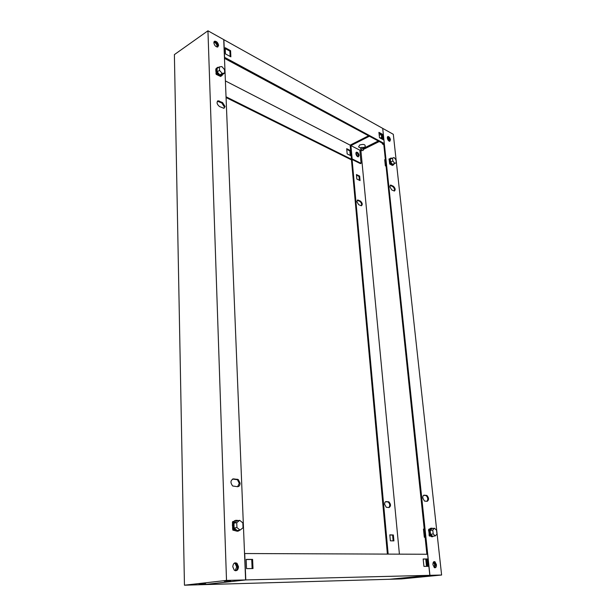 <?xml version="1.0" encoding="UTF-8"?>
<svg xmlns="http://www.w3.org/2000/svg" width="616" height="616" viewBox="0 0 616 616"><rect width="100%" height="100%" fill="white"/><g stroke="black" fill="none" stroke-linecap="round" stroke-linejoin="round"><path stroke-width="0.92" d="M389.012 159.698L389.104 158.843L389.574 158.92M385.354 159.382L384.707 159.69L385.354 165.843L386.07 166.204M385.354 165.843L386.001 165.535M389.659 164.002L392.446 165.442L389.828 163.925M389.728 162.955L390.298 163.255M389.274 158.766L389.374 159.636M385.177 164.126L385.108 163.456M392.007 158.32L391.014 158.012L389.92 160.299C390.498 163.024 391.63 164.572 393.324 164.957L394.417 163.648M393.401 164.949L392.777 165.219C391.075 164.834 389.943 163.286 389.374 160.56L390.39 158.274M392.531 158.066L390.298 159.136L390.606 162.031L392.492 164.372L396.288 162.77L395.973 159.883L394.101 157.534L392.531 158.066L392.846 160.969L394.725 163.317L396.288 162.77M390.606 162.031L392.846 160.969M392.492 164.372L394.725 163.317M423.862 532.917L423.954 533.803M433.957 536.097L431.939 536.582L429.737 532.347C429.668 529.136 430.569 527.781 432.432 528.289L432.725 528.466M431.169 528.189C429.652 528.312 428.952 529.729 429.082 532.432L431.285 536.667L432.555 536.775M435.289 535.928L432.617 536.274L430.522 534.295L430.114 530.445L431.793 528.597L434.449 528.228L436.536 530.222L436.96 534.057L435.289 535.928L433.194 533.933L432.778 530.076L434.449 528.228M430.114 530.445L432.778 530.076M430.522 534.295L433.194 533.933M428.605 530.892L429.082 530.815M429.044 535.042L429.367 536.043L430.546 536.074M429.367 536.043L430.515 536.043M425.086 537.152L424.316 537.252L425.094 537.275M424.316 537.252L423.462 529.082L424.224 528.975M428.559 530.484L428.975 530.43L428.844 529.152L428.536 530.23M428.844 529.152L429.583 529.183M428.582 530.684L429.098 530.707M429.575 536.012L429.691 534.742M429.437 534.734L429.021 534.788M401.524 578.385L406.491 578.147L401.524 578.385M425.625 576.022L430.638 575.791L425.625 576.022M358.15 156.841L358.366 155.648C358.019 153.892 357.257 152.837 356.079 152.483M357.696 156.71L355.902 152.937M390.475 139.77C390.051 137.822 389.243 136.729 388.034 136.483L387.318 138.03C387.741 139.978 388.557 141.072 389.759 141.318L390.475 139.77M387.51 136.821C388.673 137.206 389.435 138.3 389.805 140.101L389.612 141.318M384.646 504.365L386.255 507.284L389.043 507.553C391.021 506.167 390.975 504.273 388.904 501.863L386.155 501.586C385.092 501.678 384.592 502.61 384.646 504.365M422.799 498.013L424.432 501.039L427.165 501.339C429.082 499.93 429.005 497.974 426.927 495.472L424.216 495.164C423.184 495.249 422.707 496.203 422.799 498.013M356.856 201.671L358.705 204.712L361.376 205.79C362.77 204.597 362.454 203.026 360.445 201.078L357.757 199.984L356.856 201.671M389.851 186.748L391.722 189.897L394.356 191.06C395.695 189.874 395.364 188.257 393.362 186.225L390.706 185.046L389.851 186.748M436.436 564.672L434.935 561.723C433.564 561.322 432.902 562.316 432.94 564.703L434.434 567.652C435.812 568.06 436.482 567.067 436.436 564.672M433.857 561.7L435.612 564.757L434.688 567.767M429.937 575.313L441.61 575.021L401.578 578.917L389.682 579.263L429.937 575.313L382.713 128.482M382.805 128.436L393.308 134.303L441.61 575.021M359.367 180.249L359.005 176.392L356.495 175.183M388.873 507.538C390.244 505.644 390.005 503.788 388.157 501.986L385.554 501.724M361.322 205.79C361.939 204.135 361.423 202.664 359.798 201.37L357.165 200.285M393.139 540.879L392.6 535.073L389.836 534.996M351.436 159.76L387.387 554.092M389.135 159.113L389.628 163.733M428.674 529.537L429.329 535.681M426.88 554.254L383.714 143.828M352.082 159.482L388.165 554.092M379.271 141.526L363.355 149.457M361.538 150.358L360.907 150.674L399.407 554.146M359.89 150.15L360.907 150.674M359.652 176.091L356.433 174.536L356.849 179.056L360.075 180.588L359.652 176.091L359.005 176.392M393.362 534.973L389.82 534.865L390.375 540.817L393.917 540.894L393.362 534.973L392.6 535.073M423.608 495.31L426.126 495.603C427.966 497.458 428.243 499.36 426.957 501.324M390.105 185.362L392.669 186.532C394.263 187.865 394.802 189.366 394.271 191.06M381.766 138.461L381.189 138.615M362.963 150.335L361.669 150.681L362.963 150.335M363.124 150.566L363.201 148.41L361.068 149.218M425.525 576.037L429.583 575.737M401.54 578.378L405.405 578.101M232.571 527.935L233.025 528.436M234.311 530.307L233.01 530.268L232.609 529.021M234.273 530.26L233.01 530.268M232.386 522.922L232.686 521.567L233.618 521.552M232.948 522.653L232.902 521.529M232.602 528.697L233.102 528.613M233.225 530.23L233.171 528.744M238.269 520.589C235.173 519.627 233.449 521.282 233.087 525.556L235.374 530.499C236.906 531.546 238.33 531.439 239.639 530.183M237.483 531.215L234.681 530.615L232.394 525.671C232.486 522.491 233.664 520.705 235.92 520.312M239.709 520.335L236.898 520.828L233.941 523.146L234.119 528.035L237.268 530.568L240.094 530.107L243.027 527.758L242.835 522.892L239.709 520.335L236.752 522.661L236.944 527.558L240.094 530.107M234.119 528.035L236.944 527.558M233.941 523.146L236.752 522.661M223.046 74.128L221.76 75.691C218.934 75.537 217.117 73.55 216.316 69.731L217.617 67.329L218.734 67.329M216.924 67.752L215.746 70.109C216.547 73.92 218.364 75.907 221.19 76.068L221.914 75.645M224.694 73.05L222.376 74.567L219.85 74.929L217.179 71.864L217.055 68.438L219.365 66.905L221.899 66.574L224.555 69.639L224.694 73.05L222.168 73.412L219.496 70.34L219.365 66.905M219.85 74.929L222.168 73.412M217.179 71.864L219.496 70.34M215.954 73.704L216.278 74.428L220.651 76.476L216.278 74.428M216.87 73.404L216.409 73.165L216.455 74.305M216.409 73.165L215.946 73.473M199.045 584.091L205.821 583.86L199.045 584.091M224.278 581.235L230.6 580.826M232.794 566.782L234.257 570.17C236.706 571.379 238.115 570.231 238.5 566.728L237.014 563.324C234.596 562.146 233.187 563.301 232.794 566.782M234.827 562.878L236.136 563.44L237.63 566.836C237.607 568.837 236.929 570.147 235.582 570.755M225.063 106.514L222.553 102.556L218.087 100.77C216.385 102.341 216.87 104.281 219.55 106.576L223.97 108.339L225.063 106.514M218.087 100.77L217.379 101.209L221.837 103.003L224.347 106.953L223.978 108.339M240.101 483.152L238.269 479.548L233.541 478.871C230.43 480.21 230.145 482.59 232.702 486.001L237.506 486.686C239.162 486.586 240.032 485.408 240.101 483.152M232.532 479.048L237.43 479.733L239.254 483.329L237.637 486.694M213.852 42.781C214.46 45.53 215.769 46.931 217.771 46.985L218.603 45.392C217.979 42.627 216.67 41.233 214.661 41.195L213.852 42.781M214.114 41.634C216.085 41.834 217.356 43.251 217.902 45.869L217.633 47.024M226.511 580.411L184.454 585.2L174.39 54.608L207.946 30.8L226.511 580.411L245.607 579.933L203.55 584.646L184.454 585.2M245.607 579.933L223.724 39.609L207.946 30.8M232.532 526.865L232.994 529.814M232.709 522.014L232.448 524.493M215.854 70.979L216.262 74.105M216.016 68.615L215.793 69.315M226.141 581.065L228.898 580.888M200.978 583.914L203.457 583.76M205.251 583.691L199.16 584.083M360.945 148.479L361.168 147.401L363.617 147.586L363.417 148.21M359.929 147.755L358.581 146.885L359.729 144.983C363.656 143.928 365.473 144.46 365.188 146.57L364.71 147.008M380.234 138.092L381.643 137.322M379.217 135.166L381.35 134.511M214.083 41.672C216.054 41.919 217.302 43.336 217.833 45.915L217.587 47.032M213.898 42.157C215.692 42.804 216.77 44.213 217.132 46.392L217.078 47.032M387.487 136.86L389.736 140.132L389.566 141.31M387.318 137.391L389.058 141.118M359.066 155.301C358.666 153.399 357.85 152.352 356.625 152.144L355.871 153.677C356.264 155.571 357.072 156.626 358.304 156.841L359.066 155.301M358.189 156.841L358.427 155.617C358.073 153.823 357.295 152.768 356.11 152.452M226.041 96.789L351.436 159.228L352.144 158.882L361.084 163.34L360.445 163.648L352.044 159.467L351.336 159.814L226.072 97.536M384.299 143.536L382.698 128.374L223.877 39.701L224.594 57.334L384.299 143.536L383.737 144.005M225.448 53.9L230.861 56.841L230.592 50.689L225.194 47.717L225.448 53.9M379.479 137.684L383.244 139.732L382.682 134.411L378.925 132.348L379.479 137.684M350.273 155.44L349.857 150.92L346.754 149.341M224.486 58.358L383.083 143.582L382.336 143.951L383.814 144.745M361.084 163.34L359.836 150.181L361.192 149.503M363.44 148.387L378.262 140.987M352.144 158.882L350.928 145.599L359.836 150.181M369.415 136.221L350.928 145.599M382.336 143.951L382.251 143.135M381.812 138.954L381.335 134.388M368.591 135.774L350.15 145.137L225.402 80.927M351.436 159.228L350.15 145.137M230.122 56.441L229.899 51.159L225.233 48.595M382.482 139.316L382.005 134.758L379.002 133.102M350.496 150.597L350.966 155.794L347.162 153.885L346.692 148.664L350.496 150.597L349.857 150.92M382.005 134.758L382.682 134.411M229.899 51.159L230.592 50.689M234.365 563.109L235.181 563.563L236.667 566.959L235.089 570.647M234.781 562.893L236.051 563.455L237.537 566.843C237.53 568.822 236.86 570.123 235.535 570.755M433.448 562.085L434.703 564.857L434.188 567.482M433.818 561.723L435.527 564.764L434.65 567.752M203.734 584.63L389.558 579.271L429.822 575.321L427.596 554.261L244.537 553.53M244.721 553.499L245.792 579.933L203.734 584.646M246.169 559.405L252.606 559.39L252.999 568.545L246.546 568.622L246.169 559.405M423.153 558.982L427.327 558.974L428.105 566.343L423.923 566.389L423.153 558.982M429.822 575.321L245.792 579.933M425.756 559.066L426.518 566.358M252.121 568.553L251.736 559.505L246.169 559.52M427.265 566.35L426.495 559.066L423.161 559.074M427.327 558.974L426.495 559.066M252.606 559.39L251.736 559.505M392.669 186.532L393.362 186.225M390.529 185.485L391.214 185.17M357.627 200.393L358.281 200.1M359.798 201.37L360.445 201.078M425.725 495.495L426.526 495.356M423.739 495.241L424.216 495.164M385.662 501.67L386.155 501.586M387.749 501.886L388.504 501.755M221.837 103.003L222.553 102.556M236.375 479.363L237.214 479.179M232.694 479.055L233.541 478.871M218.618 101.424L219.335 100.978M393.324 164.957L392.777 165.219M431.939 536.582L431.285 536.667M429.075 530.923L428.613 530.984M387.603 136.698L388.034 136.483M434.111 561.815L434.935 561.723M390.167 185.285L390.706 185.046M357.203 200.239L357.757 199.984M426.126 495.603L426.927 495.472M388.157 501.986L388.904 501.863M380.449 137.799L380.495 138.238M361.669 150.681L360.984 149.003M360.861 147.601L360.984 148.949M363.332 147.324L363.463 148.679M235.374 530.499L234.681 530.615M221.76 75.691L221.19 76.068M237.43 479.733L238.269 479.548M214.206 41.511L214.661 41.195M236.136 563.44L237.014 563.324M363.54 148.086L365.188 146.57M356.187 152.36L356.625 152.144M363.086 147.247L363.617 147.586M360.66 148.225L358.581 146.885M434.034 561.823L433.641 561.861M236.051 563.455L235.181 563.563"/></g></svg>
